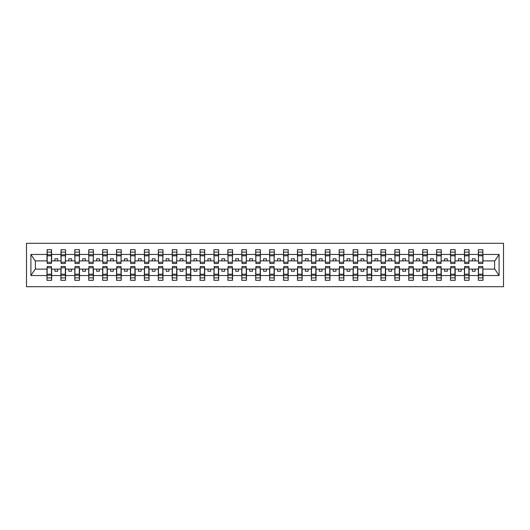 <?xml version="1.0" encoding="UTF-8"?>
<svg xmlns="http://www.w3.org/2000/svg" width="530" height="530" viewBox="0 0 530 530"><rect width="100%" height="100%" fill="white"/><g stroke="black" fill="none" stroke-linecap="round" stroke-linejoin="round"><path stroke-width="0.79" d="M26.5 286.71L503.5 286.71L503.5 243.29L26.5 243.29L26.5 286.71M478.563 267.451L478.345 269.121L469.103 269.121L468.878 267.451M482.797 262.549L483.016 260.879L494.821 260.879L499.094 254.453L499.094 275.547L483.016 275.547L483.016 280.304L478.345 280.304L478.345 269.121M482.797 267.451L483.016 275.547M464.651 267.451L464.426 269.121L455.19 269.121L454.965 267.451M478.345 275.547L469.103 275.547L469.103 280.304L464.426 280.304L464.426 269.121M469.103 275.547L469.103 269.121M450.732 267.451L450.513 269.121L441.271 269.121L441.053 267.451M464.426 275.547L455.19 275.547L455.19 280.304L450.513 280.304L450.513 269.121M455.19 275.547L455.19 269.121M436.819 267.451L436.601 269.121L427.359 269.121L427.134 267.451M450.513 275.547L441.271 275.547L441.271 280.304L436.601 280.304L436.601 269.121M441.271 275.547L441.271 269.121M422.907 267.451L422.682 269.121L413.446 269.121L413.221 267.451M436.601 275.547L427.359 275.547L427.359 280.304L422.682 280.304L422.682 269.121M427.359 275.547L427.359 269.121M408.988 267.451L408.769 269.121L399.527 269.121L399.309 267.451M422.682 275.547L413.446 275.547L413.446 280.304L408.769 280.304L408.769 269.121M413.446 275.547L413.446 269.121M395.075 267.451L394.85 269.121L385.615 269.121L385.389 267.451M408.769 275.547L399.527 275.547L399.527 280.304L394.85 280.304L394.85 269.121M399.527 275.547L399.527 269.121M381.163 267.451L380.938 269.121L371.696 269.121L371.477 267.451M394.85 275.547L385.615 275.547L385.615 280.304L380.938 280.304L380.938 269.121M385.615 275.547L385.615 269.121M367.244 267.451L367.025 269.121L357.783 269.121L357.565 267.451M380.938 275.547L371.696 275.547L371.696 280.304L367.025 280.304L367.025 269.121M371.696 275.547L371.696 269.121M353.331 267.451L353.106 269.121L343.871 269.121L343.645 267.451M367.025 275.547L357.783 275.547L357.783 280.304L353.106 280.304L353.106 269.121M357.783 275.547L357.783 269.121M339.419 267.451L339.193 269.121L329.952 269.121L329.733 267.451M353.106 275.547L343.871 275.547L343.871 280.304L339.193 280.304L339.193 269.121M343.871 275.547L343.871 269.121M325.5 267.451L325.281 269.121L316.039 269.121L315.814 267.451M339.193 275.547L329.952 275.547L329.952 280.304L325.281 280.304L325.281 269.121M329.952 275.547L329.952 269.121M311.587 267.451L311.362 269.121L302.127 269.121L301.901 267.451M325.281 275.547L316.039 275.547L316.039 280.304L311.362 280.304L311.362 269.121M316.039 275.547L316.039 269.121M297.674 267.451L297.449 269.121L288.207 269.121L287.989 267.451M311.362 275.547L302.127 275.547L302.127 280.304L297.449 280.304L297.449 269.121M302.127 275.547L302.127 269.121M283.755 267.451L283.537 269.121L274.295 269.121L274.07 267.451M297.449 275.547L288.207 275.547L288.207 280.304L283.537 280.304L283.537 269.121M288.207 275.547L288.207 269.121M269.843 267.451L269.618 269.121L260.382 269.121L260.157 267.451M283.537 275.547L274.295 275.547L274.295 280.304L269.618 280.304L269.618 269.121M274.295 275.547L274.295 269.121M255.93 267.451L255.705 269.121L246.463 269.121L246.245 267.451M269.618 275.547L260.382 275.547L260.382 280.304L255.705 280.304L255.705 269.121M260.382 275.547L260.382 269.121M242.011 267.451L241.793 269.121L232.551 269.121L232.326 267.451M255.705 275.547L246.463 275.547L246.463 280.304L241.793 280.304L241.793 269.121M246.463 275.547L246.463 269.121M228.099 267.451L227.873 269.121L218.638 269.121L218.413 267.451M241.793 275.547L232.551 275.547L232.551 280.304L227.873 280.304L227.873 269.121M232.551 275.547L232.551 269.121M214.186 267.451L213.961 269.121L204.719 269.121L204.5 267.451M227.873 275.547L218.638 275.547L218.638 280.304L213.961 280.304L213.961 269.121M218.638 275.547L218.638 269.121M200.267 267.451L200.048 269.121L190.807 269.121L190.581 267.451M213.961 275.547L204.719 275.547L204.719 280.304L200.048 280.304L200.048 269.121M204.719 275.547L204.719 269.121M186.355 267.451L186.129 269.121L176.894 269.121L176.669 267.451M200.048 275.547L190.807 275.547L190.807 280.304L186.129 280.304L186.129 269.121M190.807 275.547L190.807 269.121M172.435 267.451L172.217 269.121L162.975 269.121L162.756 267.451M186.129 275.547L176.894 275.547L176.894 280.304L172.217 280.304L172.217 269.121M176.894 275.547L176.894 269.121M158.523 267.451L158.304 269.121L149.062 269.121L148.837 267.451M172.217 275.547L162.975 275.547L162.975 280.304L158.304 280.304L158.304 269.121M162.975 275.547L162.975 269.121M144.611 267.451L144.385 269.121L135.15 269.121L134.925 267.451M158.304 275.547L149.062 275.547L149.062 280.304L144.385 280.304L144.385 269.121M149.062 275.547L149.062 269.121M130.691 267.451L130.473 269.121L121.231 269.121L121.012 267.451M144.385 275.547L135.15 275.547L135.15 280.304L130.473 280.304L130.473 269.121M135.15 275.547L135.15 269.121M116.779 267.451L116.554 269.121L107.318 269.121L107.093 267.451M130.473 275.547L121.231 275.547L121.231 280.304L116.554 280.304L116.554 269.121M121.231 275.547L121.231 269.121M102.866 267.451L102.641 269.121L93.399 269.121L93.181 267.451M116.554 275.547L107.318 275.547L107.318 280.304L102.641 280.304L102.641 269.121M107.318 275.547L107.318 269.121M88.947 267.451L88.729 269.121L79.487 269.121L79.268 267.451M102.641 275.547L93.399 275.547L93.399 280.304L88.729 280.304L88.729 269.121M93.399 275.547L93.399 269.121M75.035 267.451L74.809 269.121L65.574 269.121L65.349 267.451M88.729 275.547L79.487 275.547L79.487 280.304L74.809 280.304L74.809 269.121M79.487 275.547L79.487 269.121M61.122 267.451L60.897 269.121L51.655 269.121L51.436 267.451M74.809 275.547L65.574 275.547L65.574 280.304L60.897 280.304L60.897 269.121M65.574 275.547L65.574 269.121M478.563 262.204L482.797 262.204L482.797 263.496L478.563 263.496L478.345 249.696L478.345 254.453L469.103 254.453L468.878 262.549M478.563 262.549L478.345 254.453M464.651 262.204L468.878 262.204L468.878 263.496L464.651 263.496L464.426 249.696L464.426 254.453L455.19 254.453L454.965 262.549M464.651 262.549L464.426 254.453M450.732 262.204L454.965 262.204L454.965 263.496L450.732 263.496L450.513 249.696L450.513 254.453L441.271 254.453L441.053 262.549M450.732 262.549L450.513 254.453M436.819 262.204L441.053 262.204L441.053 263.496L436.819 263.496L436.601 249.696L436.601 254.453L427.359 254.453L427.134 262.549M436.819 262.549L436.601 254.453M422.907 262.204L427.134 262.204L427.134 263.496L422.907 263.496L422.682 249.696L422.682 254.453L413.446 254.453L413.221 262.549M422.907 262.549L422.682 254.453M408.988 262.204L413.221 262.204L413.221 263.496L408.988 263.496L408.769 249.696L408.769 254.453L399.527 254.453L399.309 262.549M408.988 262.549L408.769 254.453M395.075 262.204L399.309 262.204L399.309 263.496L395.075 263.496L394.85 249.696L394.85 254.453L385.615 254.453L385.389 262.549M395.075 262.549L394.85 254.453M381.163 262.204L385.389 262.204L385.389 263.496L381.163 263.496L380.938 249.696L380.938 254.453L371.696 254.453L371.477 262.549M381.163 262.549L380.938 254.453M367.244 262.204L371.477 262.204L371.477 263.496L367.244 263.496L367.025 249.696L367.025 254.453L357.783 254.453L357.565 262.549M367.244 262.549L367.025 254.453M353.331 262.204L357.565 262.204L357.565 263.496L353.331 263.496L353.106 249.696L353.106 254.453L343.871 254.453L343.645 262.549M353.331 262.549L353.106 254.453M339.419 262.204L343.645 262.204L343.645 263.496L339.419 263.496L339.193 249.696L339.193 254.453L329.952 254.453L329.733 262.549M339.419 262.549L339.193 254.453M325.5 262.204L329.733 262.204L329.733 263.496L325.5 263.496L325.281 249.696L325.281 254.453L316.039 254.453L315.814 262.549M325.5 262.549L325.281 254.453M311.587 262.204L315.814 262.204L315.814 263.496L311.587 263.496L311.362 249.696L311.362 254.453L302.127 254.453L301.901 262.549M311.587 262.549L311.362 254.453M297.674 262.204L301.901 262.204L301.901 263.496L297.674 263.496L297.449 249.696L297.449 254.453L288.207 254.453L287.989 262.549M297.674 262.549L297.449 254.453M283.755 262.204L287.989 262.204L287.989 263.496L283.755 263.496L283.537 249.696L283.537 254.453L274.295 254.453L274.07 262.549M283.755 262.549L283.537 254.453M269.843 262.204L274.07 262.204L274.07 263.496L269.843 263.496L269.618 249.696L269.618 254.453L260.382 254.453L260.157 262.549M269.843 262.549L269.618 254.453M255.93 262.204L260.157 262.204L260.157 263.496L255.93 263.496L255.705 249.696L255.705 254.453L246.463 254.453L246.245 262.549M255.93 262.549L255.705 254.453M242.011 262.204L246.245 262.204L246.245 263.496L242.011 263.496L241.793 249.696L241.793 254.453L232.551 254.453L232.326 262.549M242.011 262.549L241.793 254.453M228.099 262.204L232.326 262.204L232.326 263.496L228.099 263.496L227.873 249.696L227.873 254.453L218.638 254.453L218.413 262.549M228.099 262.549L227.873 254.453M214.186 262.204L218.413 262.204L218.413 263.496L214.186 263.496L213.961 249.696L213.961 254.453L204.719 254.453L204.5 262.549M214.186 262.549L213.961 254.453M200.267 262.204L204.5 262.204L204.5 263.496L200.267 263.496L200.048 249.696L200.048 254.453L190.807 254.453L190.581 262.549M200.267 262.549L200.048 254.453M186.355 262.204L190.581 262.204L190.581 263.496L186.355 263.496L186.129 249.696L186.129 254.453L176.894 254.453L176.669 262.549M186.355 262.549L186.129 254.453M172.435 262.204L176.669 262.204L176.669 263.496L172.435 263.496L172.217 249.696L172.217 254.453L162.975 254.453L162.756 262.549M172.435 262.549L172.217 254.453M158.523 262.204L162.756 262.204L162.756 263.496L158.523 263.496L158.304 249.696L158.304 254.453L149.062 254.453L148.837 262.549M158.523 262.549L158.304 254.453M144.611 262.204L148.837 262.204L148.837 263.496L144.611 263.496L144.385 249.696L144.385 254.453L135.15 254.453L134.925 262.549M144.611 262.549L144.385 254.453M130.691 262.204L134.925 262.204L134.925 263.496L130.691 263.496L130.473 249.696L130.473 254.453L121.231 254.453L121.012 262.549M130.691 262.549L130.473 254.453M116.779 262.204L121.012 262.204L121.012 263.496L116.779 263.496L116.554 249.696L116.554 254.453L107.318 254.453L107.093 262.549M116.779 262.549L116.554 254.453M102.866 262.204L107.093 262.204L107.093 263.496L102.866 263.496L102.641 249.696L102.641 254.453L93.399 254.453L93.181 262.549M102.866 262.549L102.641 254.453M88.947 262.204L93.181 262.204L93.181 263.496L88.947 263.496L88.729 249.696L88.729 254.453L79.487 254.453L79.268 262.549M88.947 262.549L88.729 254.453M75.035 262.204L79.268 262.204L79.268 263.496L75.035 263.496L74.809 249.696L74.809 254.453L65.574 254.453L65.349 262.549M75.035 262.549L74.809 254.453M61.122 262.204L65.349 262.204L65.349 263.496L61.122 263.496L61.122 249.696L60.897 254.453L51.655 254.453L51.436 249.696L51.436 263.496L47.203 263.496L47.203 255.818L51.436 255.818M61.122 262.549L60.897 254.453M47.203 267.451L46.984 269.121L35.179 269.121L30.906 275.547L30.906 254.453L35.179 260.879L46.984 260.879L46.984 254.453L30.906 254.453M60.897 275.547L51.655 275.547L51.655 280.304L46.984 280.304L46.984 269.121M51.655 275.547L51.655 269.121M47.203 255.818L47.203 249.696L46.984 254.453M46.984 260.879L47.203 262.549M483.016 260.879L482.797 249.696L482.797 262.204M464.426 249.696L469.103 249.696L469.103 254.453M450.513 249.696L455.19 249.696L455.19 254.453M436.601 249.696L441.271 249.696L441.271 254.453M422.682 249.696L427.359 249.696L427.359 254.453M408.769 249.696L413.446 249.696L413.446 254.453M394.85 249.696L399.527 249.696L399.527 254.453M380.938 249.696L385.615 249.696L385.615 254.453M367.025 249.696L371.696 249.696L371.696 254.453M353.106 249.696L357.783 249.696L357.783 254.453M339.193 249.696L343.871 249.696L343.871 254.453M325.281 249.696L329.952 249.696L329.952 254.453M311.362 249.696L316.039 249.696L316.039 254.453M297.449 249.696L302.127 249.696L302.127 254.453M283.537 249.696L288.207 249.696L288.207 254.453M269.618 249.696L274.295 249.696L274.295 254.453M255.705 249.696L260.382 249.696L260.382 254.453M241.793 249.696L246.463 249.696L246.463 254.453M227.873 249.696L232.551 249.696L232.551 254.453M213.961 249.696L218.638 249.696L218.638 254.453M200.048 249.696L204.719 249.696L204.719 254.453M186.129 249.696L190.807 249.696L190.807 254.453M172.217 249.696L176.894 249.696L176.894 254.453M158.304 249.696L162.975 249.696L162.975 254.453M144.385 249.696L149.062 249.696L149.062 254.453M130.473 249.696L135.15 249.696L135.15 254.453M116.554 249.696L121.231 249.696L121.231 254.453M102.641 249.696L107.318 249.696L107.318 254.453M88.729 249.696L93.399 249.696L93.399 254.453M74.809 249.696L79.487 249.696L79.487 254.453M60.897 249.696L65.574 249.696L65.574 254.453M499.094 254.453L483.016 254.453M46.984 275.547L30.906 275.547M46.984 249.696L51.655 249.696M478.345 249.696L483.016 249.696M478.345 260.879L475.112 260.879L475.112 258.766L472.329 258.766L472.329 260.879L475.112 260.879M472.329 260.879L469.103 260.879M472.329 269.121L472.329 271.234L475.112 271.234L475.112 269.121M464.426 260.879L461.199 260.879L461.199 258.766L458.417 258.766L458.417 260.879L461.199 260.879M458.417 260.879L455.19 260.879M458.417 269.121L458.417 271.234L461.199 271.234L461.199 269.121M450.513 260.879L447.287 260.879L447.287 258.766L444.504 258.766L444.504 260.879L447.287 260.879M444.504 260.879L441.271 260.879M444.504 269.121L444.504 271.234L447.287 271.234L447.287 269.121M436.601 260.879L433.368 260.879L433.368 258.766L430.585 258.766L430.585 260.879L433.368 260.879M430.585 260.879L427.359 260.879M430.585 269.121L430.585 271.234L433.368 271.234L433.368 269.121M422.682 260.879L419.455 260.879L419.455 258.766L416.673 258.766L416.673 260.879L419.455 260.879M416.673 260.879L413.446 260.879M416.673 269.121L416.673 271.234L419.455 271.234L419.455 269.121M408.769 260.879L405.543 260.879L405.543 258.766L402.754 258.766L402.754 260.879L405.543 260.879M402.754 260.879L399.527 260.879M402.754 269.121L402.754 271.234L405.543 271.234L405.543 269.121M394.85 260.879L391.624 260.879L391.624 258.766L388.841 258.766L388.841 260.879L391.624 260.879M388.841 260.879L385.615 260.879M388.841 269.121L388.841 271.234L391.624 271.234L391.624 269.121M380.938 260.879L377.711 260.879L377.711 258.766L374.929 258.766L374.929 260.879L377.711 260.879M374.929 260.879L371.696 260.879M374.929 269.121L374.929 271.234L377.711 271.234L377.711 269.121M367.025 260.879L363.792 260.879L363.792 258.766L361.009 258.766L361.009 260.879L363.792 260.879M361.009 260.879L357.783 260.879M361.009 269.121L361.009 271.234L363.792 271.234L363.792 269.121M353.106 260.879L349.88 260.879L349.88 258.766L347.097 258.766L347.097 260.879L349.88 260.879M347.097 260.879L343.871 260.879M347.097 269.121L347.097 271.234L349.88 271.234L349.88 269.121M339.193 260.879L335.967 260.879L335.967 258.766L333.185 258.766L333.185 260.879L335.967 260.879M333.185 260.879L329.952 260.879M333.185 269.121L333.185 271.234L335.967 271.234L335.967 269.121M325.281 260.879L322.048 260.879L322.048 258.766L319.265 258.766L319.265 260.879L322.048 260.879M319.265 260.879L316.039 260.879M319.265 269.121L319.265 271.234L322.048 271.234L322.048 269.121M311.362 260.879L308.135 260.879L308.135 258.766L305.353 258.766L305.353 260.879L308.135 260.879M305.353 260.879L302.127 260.879M305.353 269.121L305.353 271.234L308.135 271.234L308.135 269.121M297.449 260.879L294.223 260.879L294.223 258.766L291.44 258.766L291.44 260.879L294.223 260.879M291.44 260.879L288.207 260.879M291.44 269.121L291.44 271.234L294.223 271.234L294.223 269.121M283.537 260.879L280.304 260.879L280.304 258.766L277.521 258.766L277.521 260.879L280.304 260.879M277.521 260.879L274.295 260.879M277.521 269.121L277.521 271.234L280.304 271.234L280.304 269.121M269.618 260.879L266.391 260.879L266.391 258.766L263.609 258.766L263.609 260.879L266.391 260.879M263.609 260.879L260.382 260.879M263.609 269.121L263.609 271.234L266.391 271.234L266.391 269.121M255.705 260.879L252.479 260.879L252.479 258.766L249.696 258.766L249.696 260.879L252.479 260.879M249.696 260.879L246.463 260.879M249.696 269.121L249.696 271.234L252.479 271.234L252.479 269.121M241.793 260.879L238.56 260.879L238.56 258.766L235.777 258.766L235.777 260.879L238.56 260.879M235.777 260.879L232.551 260.879M235.777 269.121L235.777 271.234L238.56 271.234L238.56 269.121M227.873 260.879L224.647 260.879L224.647 258.766L221.865 258.766L221.865 260.879L224.647 260.879M221.865 260.879L218.638 260.879M221.865 269.121L221.865 271.234L224.647 271.234L224.647 269.121M213.961 260.879L210.735 260.879L210.735 258.766L207.952 258.766L207.952 260.879L210.735 260.879M207.952 260.879L204.719 260.879M207.952 269.121L207.952 271.234L210.735 271.234L210.735 269.121M200.048 260.879L196.815 260.879L196.815 258.766L194.033 258.766L194.033 260.879L196.815 260.879M194.033 260.879L190.807 260.879M194.033 269.121L194.033 271.234L196.815 271.234L196.815 269.121M186.129 260.879L182.903 260.879L182.903 258.766L180.12 258.766L180.12 260.879L182.903 260.879M180.12 260.879L176.894 260.879M180.12 269.121L180.12 271.234L182.903 271.234L182.903 269.121M172.217 260.879L168.99 260.879L168.99 258.766L166.208 258.766L166.208 260.879L168.99 260.879M166.208 260.879L162.975 260.879M166.208 269.121L166.208 271.234L168.99 271.234L168.99 269.121M158.304 260.879L155.071 260.879L155.071 258.766L152.289 258.766L152.289 260.879L155.071 260.879M152.289 260.879L149.062 260.879M152.289 269.121L152.289 271.234L155.071 271.234L155.071 269.121M144.385 260.879L141.159 260.879L141.159 258.766L138.376 258.766L138.376 260.879L141.159 260.879M138.376 260.879L135.15 260.879M138.376 269.121L138.376 271.234L141.159 271.234L141.159 269.121M130.473 260.879L127.246 260.879L127.246 258.766L124.457 258.766L124.457 260.879L127.246 260.879M124.457 260.879L121.231 260.879M124.457 269.121L124.457 271.234L127.246 271.234L127.246 269.121M116.554 260.879L113.327 260.879L113.327 258.766L110.545 258.766L110.545 260.879L113.327 260.879M110.545 260.879L107.318 260.879M110.545 269.121L110.545 271.234L113.327 271.234L113.327 269.121M102.641 260.879L99.415 260.879L99.415 258.766L96.632 258.766L96.632 260.879L99.415 260.879M96.632 260.879L93.399 260.879M96.632 269.121L96.632 271.234L99.415 271.234L99.415 269.121M88.729 260.879L85.496 260.879L85.496 258.766L82.713 258.766L82.713 260.879L85.496 260.879M82.713 260.879L79.487 260.879M82.713 269.121L82.713 271.234L85.496 271.234L85.496 269.121M74.809 260.879L71.583 260.879L71.583 258.766L68.801 258.766L68.801 260.879L71.583 260.879M68.801 260.879L65.574 260.879M68.801 269.121L68.801 271.234L71.583 271.234L71.583 269.121M60.897 260.879L57.671 260.879L57.671 258.766L54.888 258.766L54.888 260.879L57.671 260.879M54.888 260.879L51.655 260.879L51.655 254.453M54.888 269.121L54.888 271.234L57.671 271.234L57.671 269.121M51.655 260.879L51.436 262.549M499.094 275.547L494.821 269.121L483.016 269.121M35.404 260.879L35.404 269.121M494.596 269.121L494.596 260.879M47.203 254.731L51.436 254.731M46.984 280.304L47.203 266.504L51.436 266.504L51.436 274.182L47.203 274.182M51.436 274.182L51.655 280.304M51.436 275.269L47.203 275.269M65.574 249.696L65.349 262.204M61.122 255.818L65.349 255.818M61.122 254.731L65.349 254.731M79.487 249.696L79.268 262.204M75.035 255.818L79.268 255.818M75.035 254.731L79.268 254.731M93.399 249.696L93.181 262.204M88.947 255.818L93.181 255.818M88.947 254.731L93.181 254.731M107.318 249.696L107.093 262.204M102.866 255.818L107.093 255.818M102.866 254.731L107.093 254.731M60.897 280.304L61.122 266.504L65.349 266.504L65.349 274.182L61.122 274.182M65.349 274.182L65.574 280.304M65.349 275.269L61.122 275.269M74.809 280.304L75.035 266.504L79.268 266.504L79.268 274.182L75.035 274.182M79.268 274.182L79.487 280.304M79.268 275.269L75.035 275.269M88.729 280.304L88.947 266.504L93.181 266.504L93.181 274.182L88.947 274.182M93.181 274.182L93.399 280.304M93.181 275.269L88.947 275.269M102.641 280.304L102.866 266.504L107.093 266.504L107.093 274.182L102.866 274.182M107.093 274.182L107.318 280.304M107.093 275.269L102.866 275.269M121.231 249.696L121.012 262.204M116.779 255.818L121.012 255.818M116.779 254.731L121.012 254.731M116.554 280.304L116.779 266.504L121.012 266.504L121.012 274.182L116.779 274.182M121.012 274.182L121.231 280.304M121.012 275.269L116.779 275.269M135.15 249.696L134.925 262.204M130.691 255.818L134.925 255.818M130.691 254.731L134.925 254.731M130.473 280.304L130.691 266.504L134.925 266.504L134.925 274.182L130.691 274.182M134.925 274.182L135.15 280.304M134.925 275.269L130.691 275.269M149.062 249.696L148.837 262.204M144.611 255.818L148.837 255.818M144.611 254.731L148.837 254.731M144.385 280.304L144.611 266.504L148.837 266.504L148.837 274.182L144.611 274.182M148.837 274.182L149.062 280.304M148.837 275.269L144.611 275.269M162.975 249.696L162.756 262.204M158.523 255.818L162.756 255.818M158.523 254.731L162.756 254.731M158.304 280.304L158.523 266.504L162.756 266.504L162.756 274.182L158.523 274.182M162.756 274.182L162.975 280.304M162.756 275.269L158.523 275.269M176.894 249.696L176.669 262.204M172.435 255.818L176.669 255.818M172.435 254.731L176.669 254.731M172.217 280.304L172.435 266.504L176.669 266.504L176.669 274.182L172.435 274.182M176.669 274.182L176.894 280.304M176.669 275.269L172.435 275.269M190.807 249.696L190.581 262.204M186.355 255.818L190.581 255.818M186.355 254.731L190.581 254.731M186.129 280.304L186.355 266.504L190.581 266.504L190.581 274.182L186.355 274.182M190.581 274.182L190.807 280.304M190.581 275.269L186.355 275.269M204.719 249.696L204.5 262.204M200.267 255.818L204.5 255.818M200.267 254.731L204.5 254.731M200.048 280.304L200.267 266.504L204.5 266.504L204.5 274.182L200.267 274.182M204.5 274.182L204.719 280.304M204.5 275.269L200.267 275.269M218.638 249.696L218.413 262.204M214.186 255.818L218.413 255.818M214.186 254.731L218.413 254.731M213.961 280.304L214.186 266.504L218.413 266.504L218.413 274.182L214.186 274.182M218.413 274.182L218.638 280.304M218.413 275.269L214.186 275.269M232.551 249.696L232.326 262.204M228.099 255.818L232.326 255.818M228.099 254.731L232.326 254.731M227.873 280.304L228.099 266.504L232.326 266.504L232.326 274.182L228.099 274.182M232.326 274.182L232.551 280.304M232.326 275.269L228.099 275.269M246.463 249.696L246.245 262.204M242.011 255.818L246.245 255.818M242.011 254.731L246.245 254.731M241.793 280.304L242.011 266.504L246.245 266.504L246.245 274.182L242.011 274.182M246.245 274.182L246.463 280.304M246.245 275.269L242.011 275.269M260.382 249.696L260.157 262.204M255.93 255.818L260.157 255.818M255.93 254.731L260.157 254.731M255.705 280.304L255.93 266.504L260.157 266.504L260.157 274.182L255.93 274.182M260.157 274.182L260.382 280.304M260.157 275.269L255.93 275.269M274.295 249.696L274.07 262.204M269.843 255.818L274.07 255.818M269.843 254.731L274.07 254.731M288.207 249.696L287.989 262.204M283.755 255.818L287.989 255.818M283.755 254.731L287.989 254.731M302.127 249.696L301.901 262.204M297.674 255.818L301.901 255.818M297.674 254.731L301.901 254.731M316.039 249.696L315.814 262.204M311.587 255.818L315.814 255.818M311.587 254.731L315.814 254.731M329.952 249.696L329.733 262.204M325.5 255.818L329.733 255.818M325.5 254.731L329.733 254.731M343.871 249.696L343.645 262.204M339.419 255.818L343.645 255.818M339.419 254.731L343.645 254.731M357.783 249.696L357.565 262.204M353.331 255.818L357.565 255.818M353.331 254.731L357.565 254.731M371.696 249.696L371.477 262.204M367.244 255.818L371.477 255.818M367.244 254.731L371.477 254.731M385.615 249.696L385.389 262.204M381.163 255.818L385.389 255.818M381.163 254.731L385.389 254.731M399.527 249.696L399.309 262.204M395.075 255.818L399.309 255.818M395.075 254.731L399.309 254.731M413.446 249.696L413.221 262.204M408.988 255.818L413.221 255.818M408.988 254.731L413.221 254.731M427.359 249.696L427.134 262.204M422.907 255.818L427.134 255.818M422.907 254.731L427.134 254.731M441.271 249.696L441.053 262.204M436.819 255.818L441.053 255.818M436.819 254.731L441.053 254.731M455.19 249.696L454.965 262.204M450.732 255.818L454.965 255.818M450.732 254.731L454.965 254.731M269.618 280.304L269.843 266.504L274.07 266.504L274.07 274.182L269.843 274.182M274.07 274.182L274.295 280.304M274.07 275.269L269.843 275.269M283.537 280.304L283.755 266.504L287.989 266.504L287.989 274.182L283.755 274.182M287.989 274.182L288.207 280.304M287.989 275.269L283.755 275.269M297.449 280.304L297.674 266.504L301.901 266.504L301.901 274.182L297.674 274.182M301.901 274.182L302.127 280.304M301.901 275.269L297.674 275.269M311.362 280.304L311.587 266.504L315.814 266.504L315.814 274.182L311.587 274.182M315.814 274.182L316.039 280.304M315.814 275.269L311.587 275.269M325.281 280.304L325.5 266.504L329.733 266.504L329.733 274.182L325.5 274.182M329.733 274.182L329.952 280.304M329.733 275.269L325.5 275.269M339.193 280.304L339.419 266.504L343.645 266.504L343.645 274.182L339.419 274.182M343.645 274.182L343.871 280.304M343.645 275.269L339.419 275.269M353.106 280.304L353.331 266.504L357.565 266.504L357.565 274.182L353.331 274.182M357.565 274.182L357.783 280.304M357.565 275.269L353.331 275.269M367.025 280.304L367.244 266.504L371.477 266.504L371.477 274.182L367.244 274.182M371.477 274.182L371.696 280.304M371.477 275.269L367.244 275.269M380.938 280.304L381.163 266.504L385.389 266.504L385.389 274.182L381.163 274.182M385.389 274.182L385.615 280.304M385.389 275.269L381.163 275.269M394.85 280.304L395.075 266.504L399.309 266.504L399.309 274.182L395.075 274.182M399.309 274.182L399.527 280.304M399.309 275.269L395.075 275.269M408.769 280.304L408.988 266.504L413.221 266.504L413.221 274.182L408.988 274.182M413.221 274.182L413.446 280.304M413.221 275.269L408.988 275.269M422.682 280.304L422.907 266.504L427.134 266.504L427.134 274.182L422.907 274.182M427.134 274.182L427.359 280.304M427.134 275.269L422.907 275.269M436.601 280.304L436.819 266.504L441.053 266.504L441.053 274.182L436.819 274.182M441.053 274.182L441.271 280.304M441.053 275.269L436.819 275.269M450.513 280.304L450.732 266.504L454.965 266.504L454.965 274.182L450.732 274.182M454.965 274.182L455.19 280.304M454.965 275.269L450.732 275.269M469.103 249.696L468.878 262.204M464.651 255.818L468.878 255.818M464.651 254.731L468.878 254.731M464.426 280.304L464.651 266.504L468.878 266.504L468.878 274.182L464.651 274.182M468.878 274.182L469.103 280.304M468.878 275.269L464.651 275.269M478.563 255.818L482.797 255.818M478.563 254.731L482.797 254.731M478.345 280.304L478.563 266.504L482.797 266.504L482.797 274.182L478.563 274.182M482.797 274.182L483.016 280.304M482.797 275.269L478.563 275.269M47.203 262.204L51.436 262.204M47.203 252.128L51.436 252.128M51.436 267.796L47.203 267.796M51.436 277.872L47.203 277.872M61.122 252.128L65.349 252.128M75.035 252.128L79.268 252.128M88.947 252.128L93.181 252.128M102.866 252.128L107.093 252.128M65.349 267.796L61.122 267.796M65.349 277.872L61.122 277.872M79.268 267.796L75.035 267.796M79.268 277.872L75.035 277.872M93.181 267.796L88.947 267.796M93.181 277.872L88.947 277.872M107.093 267.796L102.866 267.796M107.093 277.872L102.866 277.872M116.779 252.128L121.012 252.128M121.012 267.796L116.779 267.796M121.012 277.872L116.779 277.872M130.691 252.128L134.925 252.128M134.925 267.796L130.691 267.796M134.925 277.872L130.691 277.872M144.611 252.128L148.837 252.128M148.837 267.796L144.611 267.796M148.837 277.872L144.611 277.872M158.523 252.128L162.756 252.128M162.756 267.796L158.523 267.796M162.756 277.872L158.523 277.872M172.435 252.128L176.669 252.128M176.669 267.796L172.435 267.796M176.669 277.872L172.435 277.872M186.355 252.128L190.581 252.128M190.581 267.796L186.355 267.796M190.581 277.872L186.355 277.872M200.267 252.128L204.5 252.128M204.5 267.796L200.267 267.796M204.5 277.872L200.267 277.872M214.186 252.128L218.413 252.128M218.413 267.796L214.186 267.796M218.413 277.872L214.186 277.872M228.099 252.128L232.326 252.128M232.326 267.796L228.099 267.796M232.326 277.872L228.099 277.872M242.011 252.128L246.245 252.128M246.245 267.796L242.011 267.796M246.245 277.872L242.011 277.872M255.93 252.128L260.157 252.128M260.157 267.796L255.93 267.796M260.157 277.872L255.93 277.872M269.843 252.128L274.07 252.128M283.755 252.128L287.989 252.128M297.674 252.128L301.901 252.128M311.587 252.128L315.814 252.128M325.5 252.128L329.733 252.128M339.419 252.128L343.645 252.128M353.331 252.128L357.565 252.128M367.244 252.128L371.477 252.128M381.163 252.128L385.389 252.128M395.075 252.128L399.309 252.128M408.988 252.128L413.221 252.128M422.907 252.128L427.134 252.128M436.819 252.128L441.053 252.128M450.732 252.128L454.965 252.128M274.07 267.796L269.843 267.796M274.07 277.872L269.843 277.872M287.989 267.796L283.755 267.796M287.989 277.872L283.755 277.872M301.901 267.796L297.674 267.796M301.901 277.872L297.674 277.872M315.814 267.796L311.587 267.796M315.814 277.872L311.587 277.872M329.733 267.796L325.5 267.796M329.733 277.872L325.5 277.872M343.645 267.796L339.419 267.796M343.645 277.872L339.419 277.872M357.565 267.796L353.331 267.796M357.565 277.872L353.331 277.872M371.477 267.796L367.244 267.796M371.477 277.872L367.244 277.872M385.389 267.796L381.163 267.796M385.389 277.872L381.163 277.872M399.309 267.796L395.075 267.796M399.309 277.872L395.075 277.872M413.221 267.796L408.988 267.796M413.221 277.872L408.988 277.872M427.134 267.796L422.907 267.796M427.134 277.872L422.907 277.872M441.053 267.796L436.819 267.796M441.053 277.872L436.819 277.872M454.965 267.796L450.732 267.796M454.965 277.872L450.732 277.872M464.651 252.128L468.878 252.128M468.878 267.796L464.651 267.796M468.878 277.872L464.651 277.872M478.563 252.128L482.797 252.128M482.797 267.796L478.563 267.796M482.797 277.872L478.563 277.872"/></g></svg>
